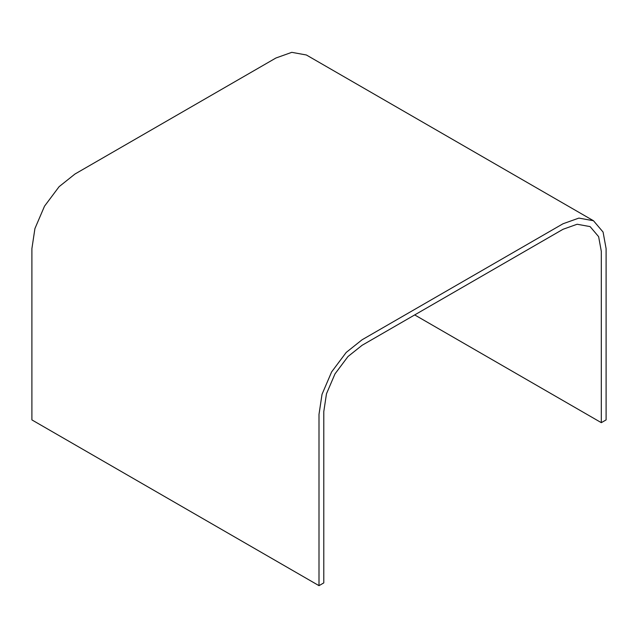 <?xml version="1.0" encoding="UTF-8"?>
<svg xmlns="http://www.w3.org/2000/svg" width="638" height="638" viewBox="0 0 638 638"><rect width="100%" height="100%" fill="white"/><g stroke="black" fill="none" stroke-linecap="round" stroke-linejoin="round"><path stroke-width="0.96" d="M319 585.66L31.9 419.908L31.9 248.621L34.923 228.571L44.516 206.178L59.111 186.671L74.965 174.03L275.935 58.002L291.789 52.34L306.384 54.988L593.484 220.74L603.077 232.065L606.1 248.621L606.1 419.908L601.315 422.667L601.315 251.38L598.627 236.666L590.102 226.602L577.127 224.249L563.035 229.281L362.065 345.31L347.973 356.546L334.998 373.884L326.473 393.79L323.785 411.614L323.785 582.901L319 585.66L319 414.373L322.023 394.324L331.616 371.93L346.211 352.431L362.065 339.783L563.035 223.755L578.889 218.092L593.484 220.74M414.7 314.925L601.315 422.667"/></g></svg>
